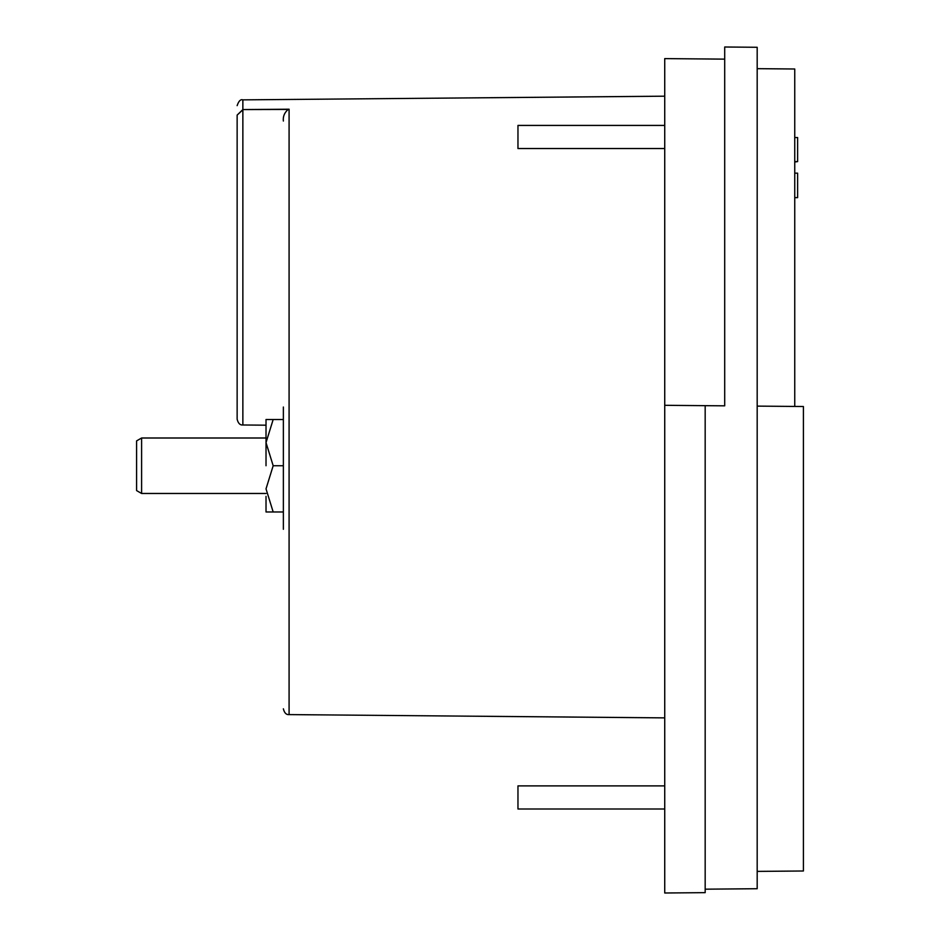 <?xml version="1.0" encoding="UTF-8"?>
<svg xmlns="http://www.w3.org/2000/svg" width="940" height="940" viewBox="0 0 940 940"><rect width="100%" height="100%" fill="white"/><g stroke="black" fill="none" stroke-linecap="round" stroke-linejoin="round"><path stroke-width="1.41" d="M283.363 407.032L283.363 529.302M237.138 247.373L237.138 419.205L237.138 115.091L242.861 109.816L242.861 424.986C240.076 425.268 238.161 423.341 237.138 419.205M237.138 257.936L237.138 397.761M664.733 125.419L517.964 125.419L517.964 148.532L664.733 148.532M664.733 785.887L517.964 785.887L517.964 808.999L664.733 808.999M237.138 205.143L237.138 115.091C237.138 102.519 237.138 102.519 237.138 115.091L242.861 109.581L288.169 109.451C284.456 112.624 282.858 116.478 283.363 121.037M283.363 511.971L266.02 511.971L273.176 511.971L266.02 488.859L273.176 465.735L266.02 442.623L266.02 465.735L266.02 435.114M266.02 438.005L141.599 438.005L141.599 493.477L266.02 493.477M141.599 438.005L136.594 440.895L136.594 490.586L141.599 493.477M705.176 889.181L757.182 888.723L757.182 47.282L724.705 47L724.705 405.833L705.176 405.669L705.176 892.648L664.733 893L664.733 58.609L724.705 59.138M288.169 109.451L242.861 109.581L289.085 109.204L289.085 714.6C286.3 714.894 284.385 712.966 283.363 708.819M705.176 405.669L664.733 405.305M237.138 215.272L237.138 240.229M757.182 406.115L803.406 406.515L803.406 870.992L757.182 871.392M757.182 68.667L794.746 68.996L794.746 406.444M794.746 197.635L797.625 197.635L797.625 173.16L794.746 173.16M794.746 137.546L797.625 137.546L797.625 161.598L794.746 161.598M794.746 162.021L797.625 161.598M283.363 419.51L266.02 419.51L273.176 419.51L266.02 442.623L266.02 419.51M273.176 465.735L283.363 465.735M266.02 496.367L266.02 511.971M664.733 96.186L242.861 99.863L242.861 109.581M289.085 714.6L664.733 717.878M242.861 424.986L266.02 425.186M242.861 99.863C240.605 99.088 238.701 101.003 237.138 105.644"/></g></svg>
